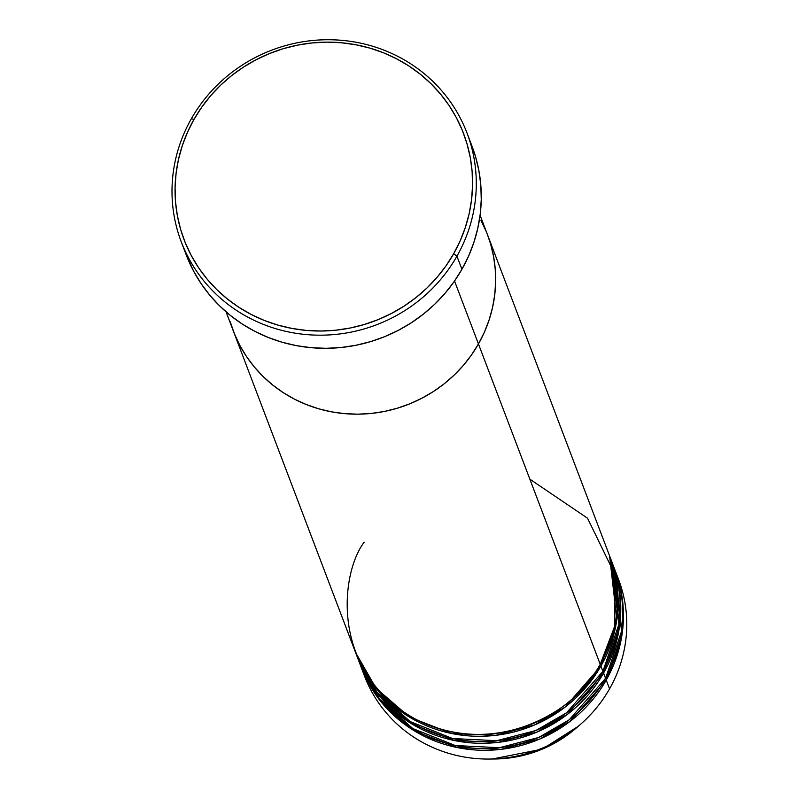 <?xml version="1.0" encoding="UTF-8"?>
<svg xmlns="http://www.w3.org/2000/svg" width="799" height="799" viewBox="0 0 799 799"><rect width="100%" height="100%" fill="white"/><g stroke="black" fill="none" stroke-linecap="round" stroke-linejoin="round"><path stroke-width="1.2" d="M181.243 241.787L186.237 254.921A152.879 146.966 -20.8 0 0 317.003 348.104A152.879 146.966 -20.8 0 0 461.922 269.303L456.928 256.179A152.879 146.966 159.2 0 1 312.01 334.971A152.879 146.966 159.2 0 1 181.243 241.787A152.879 146.966 159.2 0 1 191.361 118.741L193.987 119.391A149.483 143.7 159.2 0 1 396.444 58.727A149.483 143.7 159.2 0 1 453.642 253.772L456.928 256.179A152.879 146.966 -20.8 0 0 398.431 56.689A152.879 146.966 -20.8 0 0 191.361 118.741A152.879 146.966 159.2 0 1 336.279 39.95A152.879 146.966 159.2 0 1 467.055 133.133A152.879 146.966 159.2 0 1 456.928 256.179L461.922 269.303A152.879 146.966 -20.8 0 0 472.039 146.257L467.055 133.133M454.531 281.038L478.451 343.95A135.9 130.637 -20.8 0 0 487.45 234.576A135.9 130.637 159.2 0 1 478.451 343.95L471.41 355.056L463.3 365.453L454.192 375.061L444.194 383.79L433.388 391.53L421.872 398.232L409.767 403.825L397.183 408.249L384.249 411.475L371.086 413.453L357.822 414.172L344.579 413.632L331.495 411.835L318.681 408.788L306.277 404.534L294.392 399.11L283.136 392.559L272.629 384.958L262.971 376.369L254.242 366.881L246.541 356.594L239.94 345.587L234.497 333.972L230.272 321.867L234.497 333.972L239.94 345.587L246.541 356.594L254.242 366.881L262.971 376.369L272.629 384.958L283.136 392.559L294.392 399.11L306.277 404.534L318.681 408.788L331.495 411.835L344.579 413.632L357.822 414.172L371.086 413.453L384.249 411.475L397.183 408.249L409.767 403.825L421.872 398.232L433.388 391.53L444.194 383.79L454.192 375.061L463.3 365.453L471.41 355.056L478.451 343.95L454.531 281.038M480.898 220.154L486.341 231.77L480.898 220.154M364.184 542.161C340.134 573.702 329.727 672.688 416.189 719.48C504.449 763.105 585.677 700.783 600.239 664.329L478.451 343.95A135.9 130.637 159.2 0 1 349.632 413.992A135.9 130.637 159.2 0 1 233.388 331.166A135.9 130.637 -20.8 0 0 349.632 413.992A135.9 130.637 -20.8 0 0 478.451 343.95L484.354 332.264L489.058 320.099L492.534 307.585L494.731 294.821L495.64 281.947L495.24 269.083L493.542 256.349L490.566 243.875L487.41 234.477L490.566 243.875L493.542 256.349L495.24 269.083L495.64 281.947L494.731 294.821L492.534 307.585L489.058 320.099L484.354 332.264L478.451 343.95L600.239 664.329A135.9 130.637 -20.8 0 0 609.238 554.945L480.089 215.231M193.987 119.391L187.485 132.254L182.312 145.628L178.487 159.4L176.07 173.443L175.071 187.605L175.51 201.757L177.378 215.76L180.644 229.483L185.298 242.796L191.291 255.57L198.552 267.675L207.021 279.001L216.619 289.438L227.246 298.876L238.801 307.245L251.176 314.446L264.249 320.419L277.902 325.093L291.995 328.439L306.387 330.426L320.958 331.016L335.55 330.227L350.032 328.049L364.254 324.504L378.097 319.64L391.41 313.488L404.074 306.117L415.969 297.588L426.966 288L436.983 277.423L445.902 265.987L453.642 253.772L460.134 240.918L465.318 227.535L469.143 213.762L471.56 199.73L472.549 185.568L472.119 171.415L470.251 157.413L466.976 143.68L462.321 130.367L456.339 117.603L449.078 105.498L440.599 94.172L431.011 83.735L420.384 74.287L408.828 65.927L396.444 58.727L383.37 52.754L369.727 48.07L355.635 44.724L341.233 42.746L326.671 42.147L312.079 42.946L297.598 45.124L283.365 48.659L269.533 53.533L256.219 59.685L243.555 67.056L231.66 75.575L220.654 85.173L210.646 95.74L201.728 107.186L193.987 119.391L191.361 118.741A152.879 146.966 -20.8 0 0 249.857 318.222A152.879 146.966 -20.8 0 0 456.928 256.179L453.642 253.772A149.483 143.7 159.2 0 1 251.176 314.446A149.483 143.7 159.2 0 1 193.987 119.391M471.999 146.147L475.555 156.714L478.901 170.746L480.808 185.078L481.258 199.55L480.239 214.032L477.762 228.384L473.857 242.477L468.564 256.159L461.922 269.303L454.002 281.797L444.873 293.493L434.636 304.309L423.38 314.117L411.225 322.836L398.272 330.377L384.649 336.669L370.496 341.642L355.945 345.268L341.143 347.495L326.212 348.304L311.32 347.695L296.599 345.677L282.187 342.252L268.224 337.458L254.851 331.355L242.197 323.994L230.372 315.435L219.505 305.777L209.698 295.111L201.028 283.525L193.598 271.141L186.187 254.801M609.907 556.703A135.9 130.637 159.2 0 0 609.567 555.824L616.838 619.674L600.908 666.076L564.883 707.285L534.561 724.983L495.809 735.33L451.964 733.572L409.607 717.192L376.039 688.189L355.525 652.413A135.9 130.637 159.2 0 0 355.855 653.282L357.852 658.536A135.9 130.637 -20.8 0 0 474.087 741.362A135.9 130.637 -20.8 0 0 602.905 671.33A135.9 130.637 -20.8 0 0 611.904 561.957L609.907 556.703A135.9 130.637 159.2 0 1 600.908 666.076L602.905 671.33L600.908 666.076A135.9 130.637 159.2 0 1 472.089 736.109A135.9 130.637 159.2 0 1 355.855 653.282M612.573 563.704A135.9 130.637 159.2 0 0 612.234 562.826L619.495 626.676L603.575 673.078L567.55 714.286L537.218 731.984L498.466 742.331L454.631 740.573L412.274 724.194L378.696 695.19L358.192 659.415A135.9 130.637 159.2 0 0 358.521 660.284L360.519 665.537A135.9 130.637 -20.8 0 0 476.753 748.363A135.9 130.637 -20.8 0 0 605.572 678.331A135.9 130.637 -20.8 0 0 614.571 568.958L612.573 563.704A135.9 130.637 159.2 0 1 603.575 673.078L605.572 678.331L603.575 673.078A135.9 130.637 159.2 0 1 474.756 743.12A135.9 130.637 159.2 0 1 358.521 660.284M356.883 655.899L376.898 692.034L410.217 721.597L452.634 738.546L496.798 740.693L535.929 730.496L566.571 712.778L602.905 671.33L618.935 624.209L610.875 559.34M615.23 570.706A135.9 130.637 159.2 0 0 614.9 569.837L622.161 633.677L606.231 680.079L570.206 721.287L539.884 738.985L501.133 749.332L457.288 747.574L414.941 731.195L381.363 702.191L360.848 666.416A135.9 130.637 159.2 0 0 361.178 667.295L364.504 676.044A135.9 130.637 -20.8 0 0 480.748 758.87A135.9 130.637 -20.8 0 0 609.557 688.838A135.9 130.637 -20.8 0 0 618.556 579.455L615.23 570.706A135.9 130.637 159.2 0 1 606.231 680.079L609.557 688.838L606.231 680.079A135.9 130.637 159.2 0 1 477.422 750.121A135.9 130.637 159.2 0 1 361.178 667.295M359.54 662.9L379.565 699.035L412.883 728.598L455.3 745.547L499.455 747.694L538.596 737.497L569.238 719.779L605.572 678.331L621.592 631.21L613.542 566.341M609.058 674.835L611.505 666.566M616.818 575.11A135.9 130.637 159.2 0 1 609.557 688.838A135.9 130.637 159.2 0 1 580.144 724.653A135.9 130.637 159.2 0 1 489.677 759.05A135.9 130.637 159.2 0 1 362.926 671.639M489.677 759.05L494.951 758.99A122.007 117.283 -20.8 0 0 576.169 728.109L580.144 724.653M226.037 311.81L355.185 651.535A135.9 130.637 -20.8 0 0 471.43 734.361A135.9 130.637 -20.8 0 0 600.239 664.329L614.711 626.206L614.91 574.491L587.525 518.201L529.857 479.18M427.645 736.468L434.976 741.023M578.086 726.411L542.241 749.152L492.384 758.99M401.927 717.292L399.3 714.066M494.951 758.99C525.662 758.261 552.728 747.964 576.169 728.109M617.028 610.256L615.47 627.495"/></g></svg>
